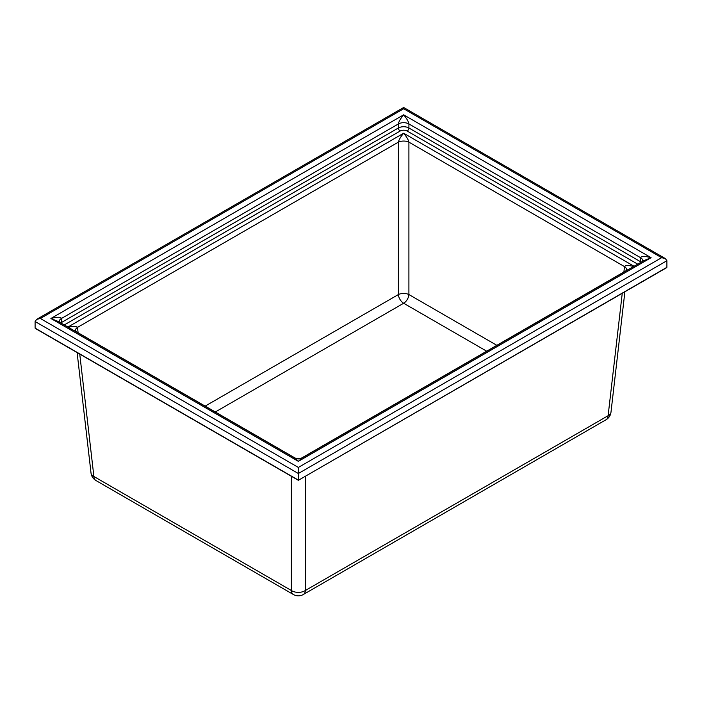 <?xml version="1.0" encoding="UTF-8"?>
<svg xmlns="http://www.w3.org/2000/svg" width="702" height="702" viewBox="0 0 702 702"><rect width="100%" height="100%" fill="white"/><g stroke="black" fill="none" stroke-linecap="round" stroke-linejoin="round"><path stroke-width="1.05" d="M625.789 271.042L629.931 268.655M302.966 457.432L301.202 458.371M302.071 457.941C299.587 459.266 297.113 459.266 294.629 457.941L298.35 461.354L302.071 457.941L643.655 260.732L651.105 257.687L298.35 461.354L50.895 318.489L403.65 114.821L651.105 257.687C644.726 256.028 641.216 256.028 640.575 257.687L640.575 261.741A7.45 4.3 180 0 1 641.198 262.153M666.022 267.822L666.9 267.313L666.9 260.732L665.356 258.582L661.635 257.687L298.35 467.435L40.365 318.489L403.65 108.749L403.65 107.485L403.65 108.749L661.635 257.687M666.9 267.313L298.35 480.308L298.35 467.435M293.734 457.432L295.498 458.371M76.211 331.835L72.069 329.449M294.629 457.941L58.345 321.525L50.895 318.489C57.274 316.83 60.784 316.83 61.425 318.489L398.385 123.947C398.701 121.736 400.456 118.691 403.65 114.821C406.844 118.691 408.599 121.736 408.915 123.947L640.575 257.687A7.45 4.3 0 0 1 642.76 260.732L642.558 261.592M35.977 328.615L35.1 328.115L35.1 321.525L36.644 319.375L40.365 318.489M626.596 270.41A7.45 4.282 6.6 0 0 626.649 270.094A7.45 4.282 6.6 0 0 624.508 266.611C625.271 265.259 628.343 265.216 633.731 266.462M75.404 331.204A7.45 4.282 173.4 0 1 75.351 330.888A7.45 4.282 173.4 0 1 77.492 327.413L398.394 142.137A7.45 3.712 180 0 1 408.906 142.137C408.432 139.856 406.677 136.89 403.65 133.231L634.073 266.269M78.106 332.766L77.492 327.413C76.729 326.053 73.657 326.009 68.269 327.255M205.151 406.116L398.394 294.55L398.394 142.137C398.868 139.856 400.623 136.89 403.65 133.231L67.927 327.062M64.268 324.947L400.14 131.037A4.967 2.869 180 0 1 407.16 131.037L637.732 264.154M666.9 260.732L298.35 473.508L35.1 321.525M622.253 293.304L608.116 415.698A9.925 5.73 60 0 1 606.08 419.717A9.925 9.925 0 0 0 610.977 412.258A9.925 5.704 -173.4 0 1 608.116 415.698L305.352 590.496L305.352 476.263M298.35 480.098L35.1 328.115M291.348 476.263L291.348 590.496A9.925 6.467 0 0 0 305.352 590.496A9.925 5.73 60 0 1 303.317 594.515A9.925 9.925 0 0 1 293.383 594.515A9.925 5.73 -60 0 1 291.348 590.496L93.884 476.491L79.747 354.098M623.894 271.972L624.508 266.611L408.906 142.137L408.906 294.55L496.849 345.323M400.14 131.037A2.483 1.43 60 0 1 398.385 127.992L398.385 123.947A7.45 4.3 0 0 1 408.915 123.947L408.915 127.992A2.483 1.43 -60 0 1 407.16 131.037M59.31 322.086A7.45 4.3 0 0 1 59.24 321.525A7.45 4.3 0 0 1 61.425 318.489L61.425 322.534L398.385 127.992A7.45 4.3 180 0 1 408.915 127.992L640.575 261.741A2.483 1.43 120 0 1 640.443 262.583M60.802 322.946A7.45 4.3 180 0 1 61.425 322.534A2.483 1.43 -120 0 0 61.557 323.385M215.321 411.986L403.65 303.255L486.679 351.193M408.906 294.55A7.45 3.712 0 0 0 398.394 294.55A7.45 4.3 -120 0 0 403.65 303.255A7.45 4.3 -60 0 0 408.906 294.55M642.69 261.284A7.45 4.3 0 0 0 642.76 260.732M77.115 352.579L91.023 473.051A9.925 5.704 -6.6 0 0 93.884 476.491A9.925 5.73 -60 0 0 95.92 480.51L293.383 594.515M627.553 269.858L302.071 457.774C299.587 459.099 297.113 459.099 294.629 457.774L74.447 330.651M666.646 267.673L298.35 480.308L35.354 328.466M36.644 319.375L403.65 107.485L665.356 258.582M75.351 330.888L75.526 331.502M626.649 270.094L626.474 270.7M59.24 321.525L59.442 322.385M606.08 419.717L303.317 594.515M610.977 412.258L624.885 291.778M91.023 473.051A9.925 9.925 0 0 0 95.92 480.51"/></g></svg>
